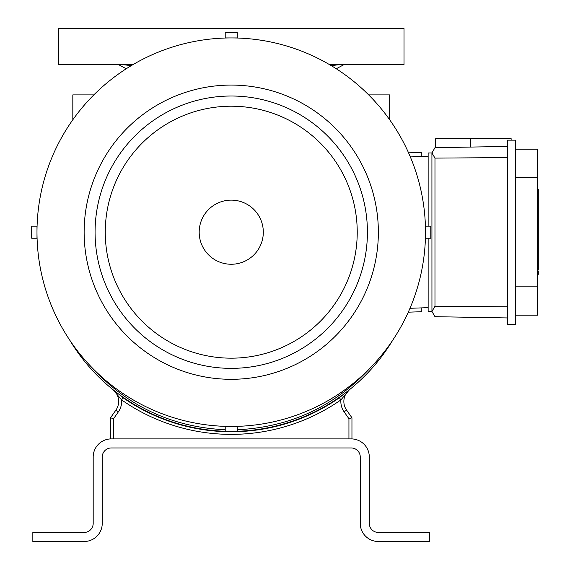 <?xml version="1.0" encoding="UTF-8"?>
<svg xmlns="http://www.w3.org/2000/svg" width="570" height="570" viewBox="0 0 570 570"><rect width="100%" height="100%" fill="white"/><g stroke="black" fill="none" stroke-linecap="round" stroke-linejoin="round"><path stroke-width="0.85" d="M84.139 532.444A9.056 9.056 0 0 0 93.188 523.395L93.188 457.005A18.105 18.105 0 0 1 111.3 438.9L351.198 438.9A18.105 18.105 0 0 1 369.303 457.005L369.303 523.395A9.056 9.056 0 0 0 378.359 532.444L429.659 532.444L429.659 541.5L378.359 541.5A18.105 18.105 0 0 1 360.254 523.395L360.254 457.005A9.056 9.056 0 0 0 351.198 447.956L111.3 447.956A9.056 9.056 0 0 0 102.244 457.005L102.244 523.395A18.105 18.105 0 0 1 84.139 541.5L32.839 541.5L32.839 532.444L84.139 532.444M101.446 379.584L102.158 380.254M111.05 388.092L113.907 390.407M114.777 391.091L116.601 392.509M345.869 392.53L346.46 392.075M348.94 438.9L348.94 418.729L344.109 411.832L346.581 410.101A15.091 15.091 0 0 1 349.481 389.695A15.091 15.091 0 0 0 346.581 410.101L351.954 417.774L351.954 438.9L351.198 438.9M347.835 391.006L349.481 389.695L340.903 399.898L339.406 397.753L343.959 393.97M111.3 438.9L110.544 438.9L110.544 417.774L113.558 418.729L113.558 438.9M110.544 417.774L115.917 410.101A15.091 15.091 0 0 0 113.017 389.695L121.595 399.898L123.091 397.753A189.005 189.005 0 0 0 225.214 431.661M118.532 393.97L123.091 397.753M228.05 431.732A189.005 189.005 0 0 0 234.448 431.732M237.284 431.661A189.005 189.005 0 0 0 339.406 397.753M348.94 418.729L351.954 417.774M329.674 64.709L404.009 64.709L404.009 28.5L58.489 28.5L58.489 64.709L132.817 64.709M331.156 65.593L339.464 64.709M131.342 65.593L123.035 64.709M128.699 65.379L128.015 65.265M125.657 64.895L125.172 64.838M125.051 64.823L124.452 64.766M124.068 64.745L123.59 64.724M430.792 232.19L430.792 238.224L425.512 238.224L425.512 226.155L430.792 226.155L430.792 232.19M231.249 37.934L237.284 37.934L237.284 32.647L225.214 32.647L225.214 37.934L231.249 37.934A194.263 194.263 0 0 1 425.512 232.19A194.263 194.263 0 0 1 231.249 426.453A194.263 194.263 0 0 1 36.986 232.19A194.263 194.263 0 0 1 231.249 37.934M231.249 106.205A125.984 125.984 0 0 1 340.354 295.182A125.984 125.984 0 0 1 122.144 295.182A125.984 125.984 0 0 1 231.249 106.205M231.249 368.363A136.173 136.173 0 0 1 95.076 232.19A136.173 136.173 0 0 1 231.249 96.016A136.173 136.173 0 0 1 367.422 232.19A136.173 136.173 0 0 1 231.249 368.363M408.277 152.197L421.344 152.653L421.216 156.479M231.249 264.252A32.062 32.062 0 0 1 203.483 216.158A32.062 32.062 0 0 1 259.015 216.158A32.062 32.062 0 0 1 231.249 264.252M408.277 312.182L421.344 311.726L421.216 307.9M507.364 146.433L434.974 147.694L431.946 152.938L434.974 158.111L507.364 157.584M434.974 158.111L434.974 306.275L431.946 311.441L434.974 316.685L507.364 317.946M507.364 306.795L434.974 306.275M428.148 226.155L428.148 152.981L431.946 152.938M431.925 152.981L431.946 311.441M435.694 147.687L435.694 138.645L511.133 138.645L511.133 140.156M537.538 226.568L538.294 226.568L538.294 205.941L538.294 208.278L537.538 208.278M537.538 238.716L538.294 238.716L538.294 226.689L537.538 226.689M537.538 241.431L538.294 241.431L538.294 248.256L538.294 237.17L538.294 238.716L538.294 238.089L537.538 238.089M538.294 244.288L538.294 248.256L538.294 244.288M537.538 269.46L538.294 269.46L538.294 257.49L538.294 268.456L537.538 268.456M538.294 269.46L538.294 248.256L537.538 248.256M537.538 270.957L538.294 270.957L538.294 274.362L537.538 274.362M537.538 252.275L538.294 252.275M537.538 257.49L538.294 257.49M537.538 198.88L538.294 198.88L538.294 189.504L537.538 189.504M538.294 198.88L538.294 205.941L538.294 198.88M537.538 202.2L538.294 202.2M537.538 205.941L538.294 205.941M537.538 221.709L538.294 221.709M537.538 213.159L538.294 213.159M515.665 177.548L537.538 177.548L537.538 149.205L515.665 149.205M515.665 315.174L537.538 315.174L537.538 286.838L515.665 286.838M537.538 177.548L537.538 286.838M515.665 140.156L515.665 324.23L507.364 324.23L507.364 140.156L515.665 140.156M428.148 238.224L428.148 311.384L428.904 311.405L428.148 311.405L431.925 311.405M428.148 156.722L409.98 156.087M409.98 308.292L428.148 307.658M91.25 366.866C127.281 406.211 171.933 427.165 225.214 429.744M237.284 429.751C290.565 427.165 335.217 406.203 371.255 366.859M69.661 340.026A188.606 188.606 0 0 0 225.214 431.262M237.284 431.262A188.606 188.606 0 0 0 392.83 340.026M368.669 94.891L389.673 94.891L389.673 119.771M72.825 119.771L72.825 94.891L93.822 94.891M231.249 426.453L225.214 426.453L225.214 431.732L237.284 431.732L237.284 426.453L231.249 426.453M36.986 232.19L36.986 226.155L31.706 226.155L31.706 238.224L36.986 238.224L36.986 232.19M344.109 411.832A18.105 18.105 0 0 1 340.903 399.898A191.62 191.62 0 0 1 121.595 399.898A18.105 18.105 0 0 1 118.389 411.832L115.917 410.101A15.091 15.091 0 0 0 113.017 389.695M118.389 411.832L113.558 418.729M231.249 85.08A147.11 147.11 0 0 1 358.651 305.748A147.11 147.11 0 0 1 103.847 305.748A147.11 147.11 0 0 1 231.249 85.08M470.4 138.645L470.4 147.081M537.538 219.97L538.294 219.97M126.234 68.763L118.681 64.709M336.264 68.763L343.81 64.709"/></g></svg>
